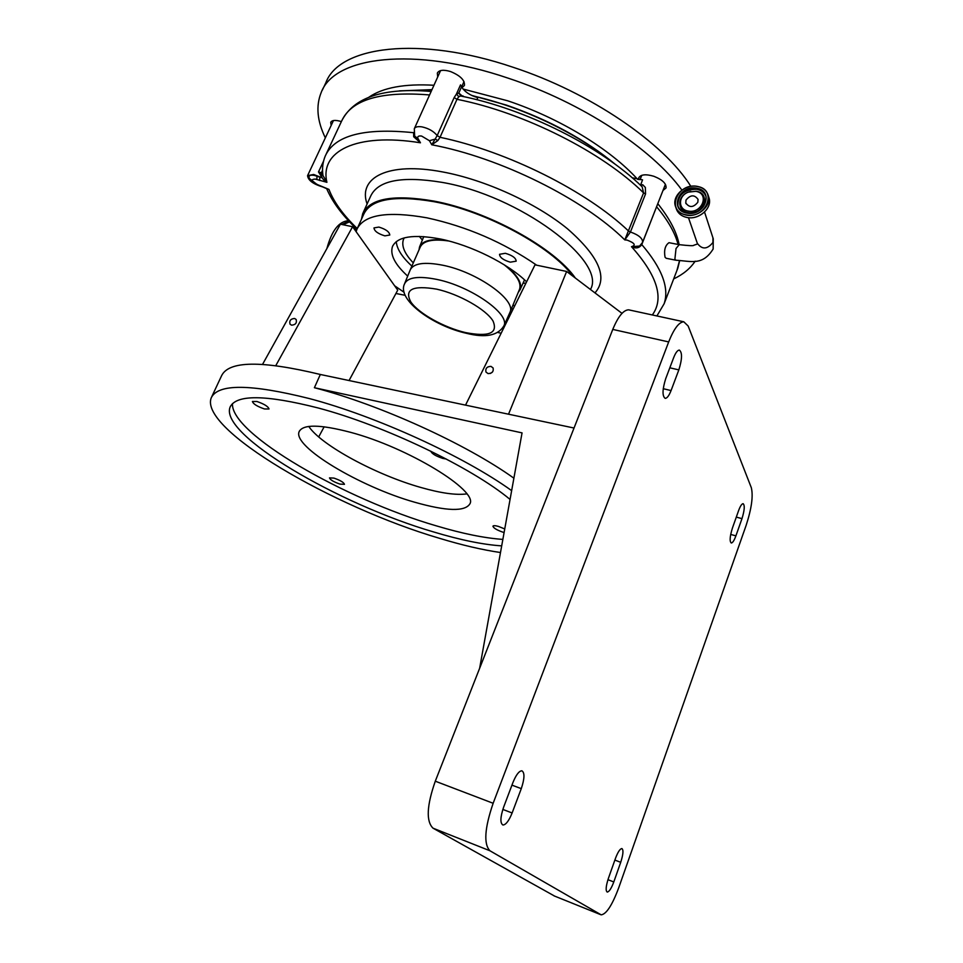 <?xml version="1.0" encoding="UTF-8"?>
<svg xmlns="http://www.w3.org/2000/svg" width="963" height="963" viewBox="0 0 963 963"><rect width="100%" height="100%" fill="white"/><g stroke="black" fill="none" stroke-linecap="round" stroke-linejoin="round"><path stroke-width="1.44" d="M669.225 242.736L668.996 242.688C665.144 245.384 663.832 250.236 665.048 257.229L666.227 258.289L675.701 260.179M695.707 191.336C710.044 193.322 702.087 214.111 688.088 211.041C677.759 209.597 678.06 195.682 688.401 192.119L695.707 191.336M685.993 200.099C690.423 194.695 694.443 194.466 698.055 199.413L697.838 202.23C693.432 207.635 689.412 207.888 685.788 202.988L685.993 200.099M657.332 204.842L641.779 244.578C639.263 248.117 635.845 248.827 631.511 246.697L639.576 246.059L642.514 242.471M652.336 314.961C664.314 298.446 657.38 275.695 631.511 246.697C636.182 245.216 634.701 243.013 627.045 240.088L624.794 239.895L630.428 231.999L645.547 193.948L645.342 187.436L642.73 184.752L640.636 185.04L642.538 179.828L632.222 177.806M642.73 184.752L641.117 185.823M665.421 184.294L642.586 242.303C642.778 238.403 638.734 234.972 630.428 231.999L628.454 230.939C586.744 191.143 507.477 151.384 440.043 137.3L437.178 135.59C433.711 131.269 428.643 128.368 421.95 126.875C417.786 126.249 415.234 126.875 414.295 128.777L414.692 136.204L417.93 138.431C417.256 136.469 418.496 135.675 421.625 136.06L429.438 140.718L431.773 144.787C500.158 157.559 583.602 199.064 624.794 239.895L643.585 192.889L642.14 186.798C601.333 146.894 525.954 108.951 460.639 95.999L458.785 96.721L456.98 99.309L440.043 137.3L437.816 140.61L431.773 144.787L437.178 135.59L454.151 97.588L456.45 94.001L458.797 93.026L460.964 96.059M462.734 96.432L458.797 93.026L461.554 86.839L460.531 84.852L456.45 94.001L458.785 96.721M414.572 135.976L413.669 136.746L413.633 132.497M415.414 137.252L420.458 142.789L413.669 136.746M429.438 140.718L435.336 139.069L437.816 140.61M355.696 227.978L353.963 228.64M326.878 248.562C331.741 230.566 338.964 221.285 348.534 220.72M356.888 229.122L354.853 229.892M461.554 86.839C464.66 91.822 470.076 95.433 477.804 97.648L476.878 99.731M399.91 90.847L431.906 89.812M472.52 95.819C521.862 106.724 577.066 133.111 612.937 162.639M437.708 76.956L437.334 73.068C439.14 69.974 443.522 69.468 450.503 71.539C460.338 75.608 464.973 80.254 464.407 85.478L462.023 87.657M690.868 186.365C663.94 143.114 590.475 92.556 512.918 67.217C418.568 35.234 339.048 46.296 325.831 82.77L322.316 90.173M638.577 179.551L638.722 177.854C640.72 174.447 645.74 173.918 653.805 176.265C662.436 179.696 666.504 183.596 666.023 187.966L662.977 190.493M681.912 190.12C652.023 148.759 581.544 102.295 508.139 78.159C413.609 45.995 334.173 56.528 321.185 92.544C315.756 105.93 317.14 121.025 325.338 137.841M673.667 278.921C683.116 274.431 690.29 268.508 695.19 261.166M331.152 125.479L330.718 122.325C332.091 120.062 335.642 119.821 341.371 121.603M413.645 132.701L413.548 132.689C364.014 127.658 334.594 135.422 325.277 155.97C322.737 162.049 321.967 168.549 322.954 175.471L326.914 182.32L324.423 180.49C321.991 178.372 321.016 175.868 321.498 172.991L322.557 170.704M417.93 138.431L420.458 142.789C355.54 132.352 319.523 151.612 326.914 182.32L315.19 179.07C310.592 179.347 311.398 181.2 317.597 184.667L326.662 188.664M322.966 186.966L322.497 186.882C313.047 184.005 308.076 180.262 307.57 175.639L313.649 174.472L322.196 177.842L318.488 171.932L322.701 173.208M318.067 185.329L309.376 178.408C308.256 175.735 309.893 174.724 314.287 175.374L322.196 177.842M575.38 278.078C554.471 247.804 487.531 210.909 433.723 201.05C393.65 194.225 369.985 198.414 362.714 213.617L361.438 219.311M357.417 228.159L363.785 214.147C370.984 199.088 394.433 194.947 434.132 201.712C486.387 211.33 551.402 246.684 573.154 276.381M275.827 365.567L352.602 226.726L356.129 231.686L356.876 229.35C363.906 214.665 387.295 210.825 427.018 217.843C466.79 226.522 503.348 242.315 536.692 265.198L566.641 271.458L622.002 313.36M501.133 333.234L497.895 332.488M404.111 292.295L394.637 285.794L397.731 290.14L349.063 380.529M407.686 276.104C394.938 264.5 389.871 254.641 392.471 246.54C397.358 236.525 413.271 233.997 440.223 238.968C470.871 245.084 508.488 263.826 526.592 281.822M508.271 318.825L507.092 318.729M510.33 262.177C503.396 260.13 499.797 257.506 499.532 254.304L505.334 253.293C512.304 255.339 515.915 257.964 516.18 261.166L510.33 262.177M465.538 405.122L535.007 264.849L536.692 265.198M356.129 231.686L394.637 285.794M384.863 235.863C377.978 233.756 374.342 231.108 373.981 227.906L378.868 227.075C385.79 229.182 389.425 231.842 389.786 235.032L384.863 235.863M411.875 266.101C402.077 257.097 396.876 248.936 396.25 241.629M513.183 308.906L511.425 308.798M413.296 262.875C404.532 253.69 401.258 245.878 403.461 239.438L404.231 237.897M514.856 305.536L512.773 305.548M518.226 292.415L520.152 289.61C522.283 283.447 517.793 275.695 506.694 266.366M445.833 240.232C430.894 238.571 422.119 240.858 419.495 247.094L419.025 249.85M410.419 269.435L420.205 247.154C423.214 240.75 432.772 238.704 448.878 241.015M504.034 264.693C516.385 274.419 521.561 282.568 519.587 289.141L519.346 289.719M410.178 269.977C413.512 263.236 424.406 261.659 442.872 265.246C477.058 271.987 516.433 300.035 510.029 312.156L509.728 312.867M211.752 396.744L221.49 375.931C228.508 360.764 261.454 360.282 320.33 374.475L574.032 428.029L612.769 329.418C618.102 316.538 623.386 310.002 628.61 309.821L629.778 310.074M466.802 493.899C456.173 495.331 440.813 493.176 420.711 487.434C376.316 474.915 321.437 445.436 308.762 426.453M500.495 552.533C482.439 549.897 462.168 545.178 439.67 538.353C333.246 507.2 199.136 429.197 211.198 397.924C217.807 383.587 250.585 383.828 309.508 398.61C376.16 416.172 464.106 456.402 511.642 490.636M513.893 478.19C466.2 444.003 380 404.749 314.395 387.716L320.33 374.475M414.535 502.18C446.555 511.281 465.021 511.81 469.932 503.793C478.202 490.552 407.818 447.446 350.339 432.267C319.993 424.346 302.936 424.141 299.144 431.653C292.295 446.495 359.945 486.76 414.535 502.18M504.744 528.952L498.497 526.436C495.223 525.521 493.369 525.437 492.936 526.195C493.538 528.121 496.992 530.156 503.324 532.322L504.094 532.539M339.987 484.112L344.465 484.317C343.743 482.367 340.24 480.296 333.932 478.093L329.49 477.889C330.213 479.839 333.716 481.921 339.987 484.112M264.452 408.962L269.026 408.974C268.196 406.482 264.175 403.991 256.952 401.499L252.414 401.511C253.257 404.003 257.265 406.482 264.452 408.962M430.798 451.178C431.773 453.669 435.745 456.077 442.727 458.388L446.326 459.05M232.48 403.605C230.289 433.567 344.706 499.291 436.263 525.834C462.192 533.586 484.389 538.112 502.867 539.4M510.065 499.436C471.93 467.573 384.357 425.49 318.259 407.999C265.499 394.613 236.104 394.324 230.073 407.144C219.07 434.506 338.555 504.287 433.735 531.985C460.362 540.002 483.017 544.637 501.687 545.877M314.395 387.716L522.054 432.881L479.634 668.298L574.032 428.029M554.604 896.084L433.025 828.18C425.983 821.331 426.729 805.67 435.288 781.198L479.634 668.298M512.966 782.474C516.084 774.818 519.069 770.918 521.886 770.797C524.823 772.651 524.618 778.598 521.284 788.637L512.123 812.977C508.933 820.837 505.876 824.846 502.939 825.014C500.038 823.184 500.254 817.25 503.613 807.199L512.966 782.474M746.144 525.341L618.74 887.742C612.227 905.136 606.377 914.176 601.177 914.85L489.938 850.774C483.534 844.106 484.606 828.276 493.14 803.274L668.671 341.925C673.919 328.78 678.963 322.063 683.79 321.786L688.16 326.024L751.321 487.711C753.331 495.957 751.609 508.5 746.144 525.341M613.792 881.964C611.336 888.476 609.146 891.834 607.22 892.063C605.486 890.763 605.883 886.177 608.411 878.316L615.453 858.43C617.873 852.05 620.016 848.752 621.881 848.559C623.615 849.884 623.23 854.47 620.714 862.318L613.792 881.964L607.954 879.676M735.901 535.861C734.191 540.496 732.65 542.879 731.278 543.012C729.46 541.435 729.846 536.451 732.422 528.073L738.585 510.655C740.27 506.117 741.775 503.793 743.111 503.673C744.929 505.286 744.555 510.27 741.979 518.636L735.901 535.861L730.688 534.429M678.843 369.888L671.067 390.569C669.056 395.649 667.106 398.261 665.216 398.381C662.147 396.142 662.327 389.546 665.722 378.615L673.655 357.67C675.605 352.723 677.507 350.183 679.324 350.075C682.394 352.386 682.225 358.982 678.843 369.888L669.815 367.806M508.536 414.198L566.641 271.458M491.01 366.385C486.965 366.494 485.28 368.372 485.954 372.019L488.024 373.584C492.057 373.5 493.754 371.622 493.104 367.974L491.01 366.385M492.442 372.055L490.311 373.475M294.63 318.476C290.67 318.789 289.141 320.679 290.032 324.17L291.56 325.169C295.497 324.868 297.037 322.978 296.159 319.499L294.63 318.476M352.602 226.726L340.421 224.186L262.586 364.315M318.693 436.925L324.158 426.79M688.485 217.698L697.32 243.302C702.063 249.754 707.287 249.465 712.969 242.447L712.957 237.885M679.24 244.674L676.026 248.514L674.882 259.179L675.894 260.215C691.41 261.202 702.569 265.908 713.15 249.008L713.246 238.776L704.543 212.053M708.636 196.705L709.213 198.522C712.042 208.634 698.632 220.07 687.004 217.457C681.238 216.206 677.603 213.1 676.11 208.152L675.918 207.623M675.268 205.781C672.09 195.597 685.427 183.861 697.26 186.377C703.291 187.653 707.011 190.891 708.443 196.115C711.284 206.238 697.838 217.698 686.186 215.098C680.408 213.834 676.76 210.728 675.268 205.781C672.102 195.645 685.403 183.909 697.236 186.389M686.21 214.857C665.662 211.716 677.254 182.2 697.2 186.461C717.868 189.278 706.421 219.299 686.21 214.857M686.884 213.112C668.852 210.367 679.011 184.439 696.526 188.182C714.666 190.674 704.603 217 686.884 213.112M686.92 213.04C681.973 211.956 678.867 209.284 677.591 205.035C677.471 194.057 683.778 188.519 696.502 188.423C701.642 189.494 704.832 192.275 706.072 196.729C705.939 207.635 699.571 213.076 686.98 213.052M706.072 196.729C705.939 207.599 699.571 213.028 686.956 213.028C681.985 211.944 678.855 209.272 677.591 205.035L677.892 205.877C677.771 194.911 684.067 189.386 696.791 189.29C701.365 190.217 704.422 192.576 705.975 196.368M696.261 191.252C711.753 193.407 703.159 215.893 688.015 212.57C676.845 210.993 677.182 195.946 688.352 192.094L696.261 191.252M676.929 270.447L679.457 260.841M678.072 244.446C675.063 232.853 667.925 220.31 656.646 206.816L656.585 206.732M641.539 244.205L641.779 244.578C662.026 268.268 669.466 288.009 664.109 303.79L677.844 268.075L679.613 260.853M645.547 193.948L643.585 192.889C602.645 152.31 524.173 112.575 456.98 99.309L454.151 97.588M639.865 184.643L640.612 184.643M462.926 95.903L463.829 96.661M429.582 94.952C380.638 90.955 351.314 99.683 341.6 121.121C353.481 97.335 383.334 87.452 431.159 91.461M353.361 227.798L355.106 228.159M349.894 226.161L354.89 227.196M331.862 239.594L338.061 228.424M341.829 224.475L348.931 221.153M342.984 224.716L349.557 221.815M615.658 164.625C585.648 139.791 549.235 119.954 506.418 105.099L471.497 95.337M431.978 89.643L399.308 90.895M433.964 85.262C404.58 83.576 382.877 87.573 368.853 97.227M637.662 179.383C610.398 149.193 559.599 118.076 507.621 100.778L463.034 89.029M320.474 174.893L322.545 170.174M317.597 184.667L328.961 189.41C333.776 202.001 343.201 215.038 357.237 228.544M323.568 161.098L318.488 171.932M367.096 203.987C357.574 177.565 388.173 161.543 442.414 171.896C484.919 179.708 536.006 203 567.46 228.773C599.094 256.483 608.255 277.85 594.965 292.896M590.524 289.526L590.752 288.936C606.245 260.612 519.057 195.369 441.969 182.356C401.932 175.82 378.182 180.37 370.731 195.995L363.28 212.378M525.967 283.098L523.005 283.242M466.357 333.282C433.543 326.024 396.648 299.926 404.508 283.941C407.59 277.248 418.411 275.743 436.937 279.439C471.112 286.36 510.546 314.275 503.866 325.915L503.673 326.373M436.6 289.141C412.561 285.12 404.003 289.454 410.948 302.141C419.049 313.685 444.16 327.613 465.514 332.584C489.072 337.11 498.22 333.246 492.996 320.956C486.002 309.364 459.05 294.064 436.6 289.141M422.36 240.028L419.302 236.392M511.955 785.146L521.284 788.637M502.83 809.426L512.123 812.977M553.99 895.843L600.551 914.609M433.025 828.18L489.938 850.774M435.288 781.198L493.14 803.274M614.876 860.079L620.714 862.318M612.769 329.418L668.671 341.925M736.31 517.107L741.979 518.636M663.242 388.703L671.067 390.569M316.803 179.515L317.056 176.133M319.584 180.49L319.836 177.108M668.996 242.688L679.047 244.638C688.954 245.77 693.854 245.974 693.745 245.276L697.537 243.988M676.796 210.09C678.734 214.015 682.141 216.47 687.028 217.482C698.657 220.094 712.042 208.658 709.213 198.522L708.443 196.115C706.998 190.879 703.279 187.629 697.26 186.377M688.401 192.119L690.808 191.408M686.017 203.674L685.788 202.988M656.898 315.96L664.109 303.79M657.789 203.662C669.779 218.733 676.893 232.396 679.12 244.65M640.01 179.732L641.767 175.326M461.614 86.959L464.01 81.578M414.367 128.609L440.585 70.6M341.6 121.121L326.156 154.104M405.122 295.304L395.925 293.486M326.662 188.652C332.44 202.134 342.539 215.64 356.948 229.17M333.475 120.544L307.63 175.531M520.152 289.61L524.522 279.872M419.748 246.468L423.756 236.609M404.737 283.363L410.106 270.182M466.598 333.342C485.545 338.085 497.967 335.606 503.866 325.915L509.945 312.361M510.029 312.156L519.587 289.141M403.461 239.438L403.798 238.692M230.566 406.085L230.073 407.144M299.421 431.039L299.144 431.653M628.61 309.821L683.79 321.786M392.471 246.54L392.832 245.734"/></g></svg>
